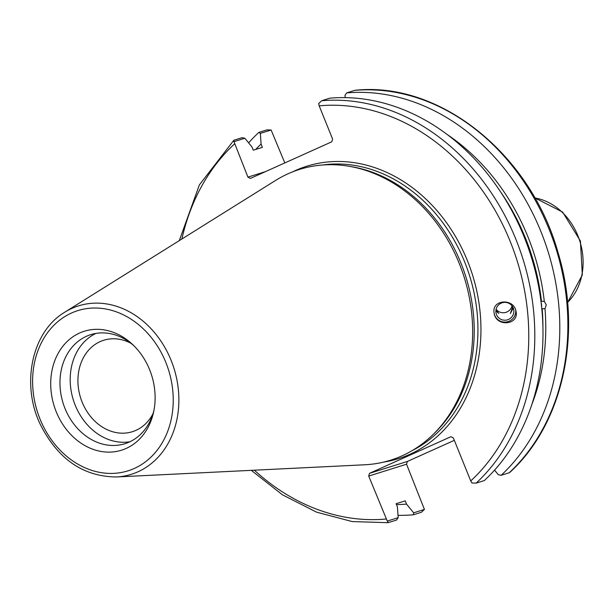 <?xml version="1.0" encoding="UTF-8"?>
<svg xmlns="http://www.w3.org/2000/svg" width="613" height="613" viewBox="0 0 613 613"><rect width="100%" height="100%" fill="white"/><g stroke="black" fill="none" stroke-linecap="round" stroke-linejoin="round"><path stroke-width="0.92" d="M248.625 142.844A214.68 176.008 72.6 0 1 258.839 132.408L266.916 129.879L271.13 130.01L284.815 162.928M454.333 440.326L407.361 461.459L369.524 473.32L368.712 476.071L406.542 464.21L407.361 461.459M406.542 464.21L424.426 509.434L421.407 512.261L413.331 514.797A214.68 176.008 72.6 0 1 398.006 515.334M152.982 413.752A47.921 39.293 72.6 0 1 135.979 430.341A47.921 39.293 72.6 0 1 132.393 431.705A47.921 39.293 72.6 0 1 80.564 397.73A47.921 39.293 72.6 0 1 103.712 340.253A47.921 39.293 72.6 0 1 130.868 343.234M495.856 310.791L498.721 313.527L495.986 309.741M512.736 306.929L510.345 313.527L513.273 308.071M540.781 299.91L541.463 301.312L544.283 301.312L546.275 304.876L545.003 308.714L542.176 308.722L541.923 309.971M541.624 307.013A9.164 5.08 90 0 0 541.563 304.876A9.164 5.08 90 0 0 541.087 302.316M496.086 309.259A9.019 8.927 168 0 0 512.039 305.872M500.43 303.535A9.019 8.927 168 0 0 506.706 320.024A9.019 8.927 168 0 0 513.671 309.419A9.019 8.927 168 0 0 500.43 303.535M494.193 313.595L494.009 312.4C492.178 299.343 513.786 298.163 515.985 311.197C519.418 324.852 496.584 327.373 494.193 313.595A10.904 10.796 168 0 0 506.56 321.955A10.904 10.796 168 0 0 515.694 310.117M545.003 308.714A202.505 166.031 72.6 0 1 531.839 404.496M494.561 470.125L498.315 474.723L501.15 475.29A214.68 176.008 72.6 0 0 540.881 231.469A214.68 176.008 72.6 0 0 346.659 92.9L354.743 90.372A214.68 176.008 72.6 0 1 548.964 228.94A214.68 176.008 72.6 0 1 509.234 472.753L509.679 472.516C562.91 424.288 582.725 333.855 558.198 253.131C531.034 154.43 439.85 80.939 355.019 90.31L354.743 90.372M345.18 97.628L345.019 95.299L346.659 92.9M447.191 134.523A202.505 166.031 72.6 0 1 544.283 301.312M542.176 308.722A199.11 163.242 72.6 0 1 542.926 327.12M424.426 509.434L413.645 512.82L406.557 504.124L405.231 500.852L396.105 503.71L397.431 506.989L398.166 517.671L387.278 521.081L368.712 476.071M251.315 470.347L282.524 494.852L316.614 512.169L352.268 521.579L388.067 522.69L396.527 520.062L398.166 517.671M244.871 138.239L242.028 137.68L233.852 140.247L233.982 141.657L244.871 138.239L251.958 146.936L253.284 150.208L262.41 147.35L261.084 144.07L260.349 133.389L271.13 130.01M406.557 504.124A202.505 166.031 72.6 0 1 396.45 504.56M369.524 473.32L450.93 436.701L453.382 437.981L470.73 480.929L471.956 482.99L476.163 483.121A214.68 176.008 -107.4 0 0 515.893 239.308A214.68 176.008 -107.4 0 0 321.672 100.739L318.653 103.566L319.189 105.842L332.598 139.044L331.786 141.795L250.38 178.421L247.928 177.134L233.982 141.657M64.717 312.239L275.589 180.437A152.353 124.906 72.6 0 1 348.697 166.215L351.333 166.659A151.043 123.834 72.6 0 1 460.922 263.046A151.043 123.834 72.6 0 1 434.793 432.847L432.878 434.717A152.353 124.906 72.6 0 1 364.743 464.777L116.363 476.968A88.264 72.365 -107.4 0 0 171.104 360.329A88.264 72.365 -107.4 0 0 71.943 308.377A88.264 72.365 -107.4 0 0 64.717 312.239C31.907 331.602 20.827 383.891 40.22 424.273C57.752 459.037 83.13 476.6 116.363 476.968M413.645 512.82L413.331 514.797M321.672 100.739L329.855 98.172A214.68 176.008 72.6 0 1 524.077 236.741A214.68 176.008 72.6 0 1 484.347 480.554L476.163 483.121M179.295 240.625L199.363 184.919L233.852 140.247M388.343 522.628L387.278 521.081M149.626 369.708A62.327 51.101 72.6 0 1 153.717 411.538A62.327 51.101 72.6 0 1 84.648 445.436A62.327 51.101 72.6 0 1 56.68 356.23A62.327 51.101 72.6 0 1 132.737 344.629A62.327 51.101 72.6 0 1 149.626 369.708M348.697 166.215A152.353 124.906 72.6 0 1 459.237 263.437A152.353 124.906 72.6 0 1 432.878 434.717M265.429 171.648L247.928 177.134M509.234 472.753L501.15 475.29M258.839 132.408L260.349 133.389M255.667 149.465A202.505 166.031 72.6 0 1 261.084 144.07M129.918 441.751A57.147 46.856 72.6 0 1 73.345 399.998A57.147 46.856 72.6 0 1 95.95 333.411M154.047 409.867A57.147 46.856 72.6 0 1 124.914 443.712A57.147 46.856 72.6 0 1 63.116 403.201A57.147 46.856 72.6 0 1 90.724 334.66A57.147 46.856 72.6 0 1 133.963 345.816M500.476 191.723A199.11 163.242 72.6 0 1 541.463 301.312M534.835 197.953A59.208 48.542 72.6 0 1 577.89 235.752A59.208 48.542 72.6 0 1 567.577 302.385M322.522 165.004A151.043 123.834 72.6 0 1 464.631 261.881A151.043 123.834 72.6 0 1 412.082 450.647M383.562 462.125A153.227 125.627 -107.4 0 0 473.037 276.616A153.227 125.627 -107.4 0 0 295.313 170.583A153.227 125.627 -107.4 0 0 292.554 171.87M319.189 105.842A210.32 172.429 72.6 0 1 510.238 241.522A210.32 172.429 72.6 0 1 470.73 480.929M386.06 519.019A210.32 172.429 72.6 0 1 254.364 470.194M181.885 239.009A210.32 172.429 72.6 0 1 234.518 143.932M71.522 313.013A83.943 68.825 72.6 0 1 173.104 405.07A83.943 68.825 72.6 0 1 64.135 454.087A83.943 68.825 72.6 0 1 71.522 313.013M534.789 197.876L562.634 212.083L580.411 241.009L582.335 274.915L567.584 302.477"/></g></svg>
